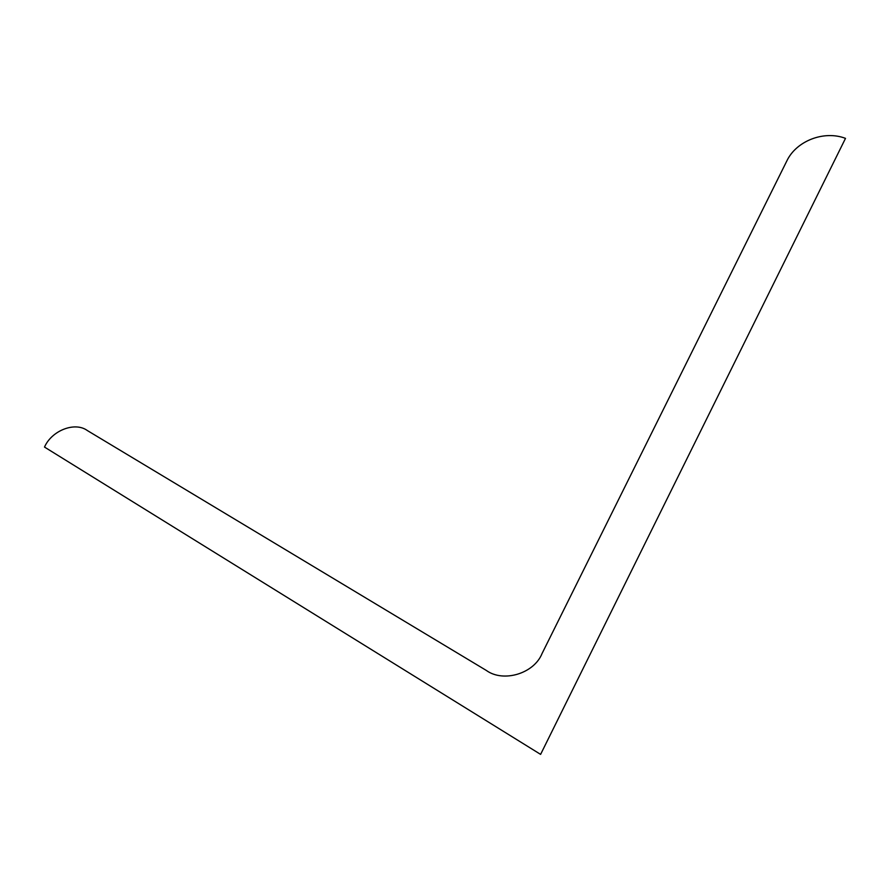 <?xml version="1.0" encoding="UTF-8"?>
<svg xmlns="http://www.w3.org/2000/svg" width="890" height="890" viewBox="0 0 890 890"><rect width="100%" height="100%" fill="white"/><g stroke="black" fill="none" stroke-linecap="round" stroke-linejoin="round"><path stroke-width="1.33" d="M540.608 754.386L845.5 138.362C823.918 130.107 796.227 140.965 786.816 160.979L542.077 653.494C534.022 673.685 503.295 682.808 486.318 670.437L87.365 430.56C74.96 421.393 51.742 430.482 44.5 447.069L540.608 754.386"/></g></svg>
